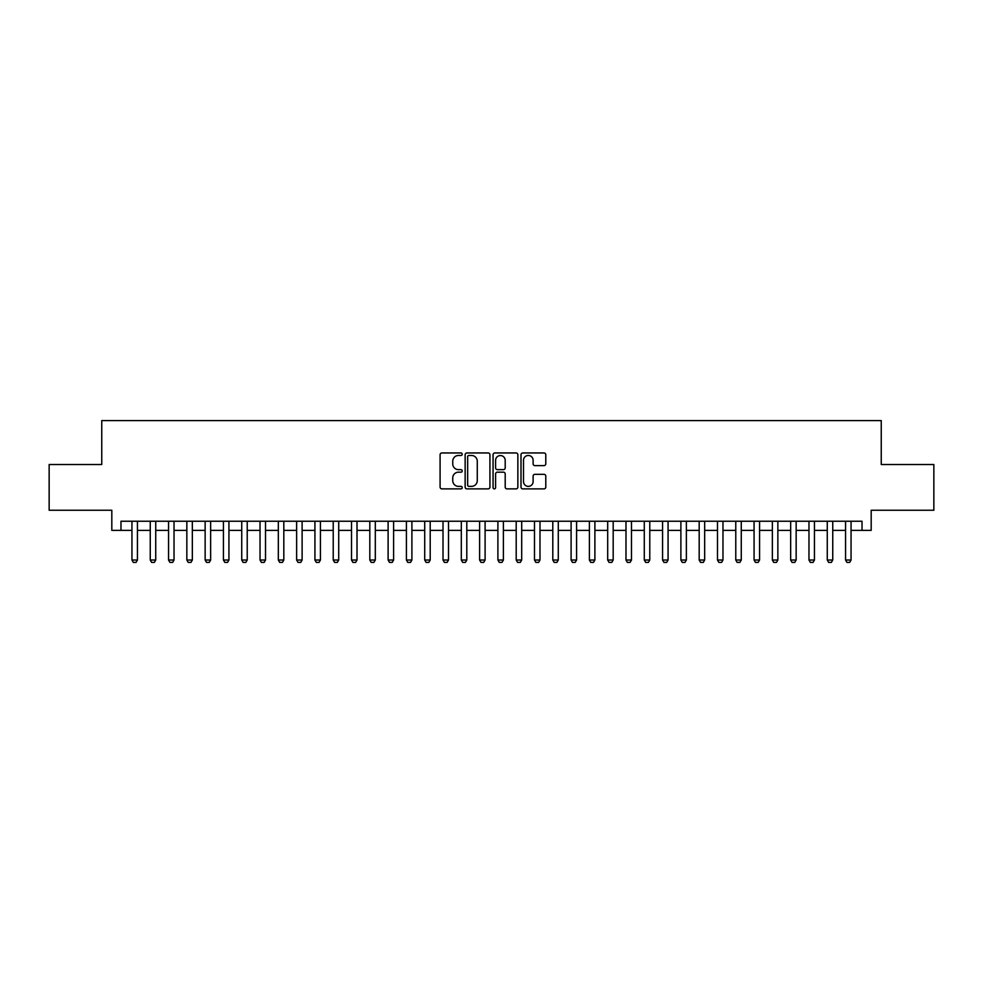 <?xml version="1.0" encoding="UTF-8"?>
<svg xmlns="http://www.w3.org/2000/svg" width="983" height="983" viewBox="0 0 983 983"><rect width="100%" height="100%" fill="white"/><g stroke="black" fill="none" stroke-linecap="round" stroke-linejoin="round"><path stroke-width="1.47" d="M462.219 454.207A1.253 1.253 0 0 0 460.966 452.954L441.883 452.954A1.794 1.794 0 0 0 440.089 454.748L440.089 487.076A1.794 1.794 0 0 0 441.883 488.87L460.966 488.87A1.253 1.253 0 0 0 462.219 487.617A1.253 1.253 0 0 0 460.966 486.364L458.496 486.364A5.751 5.751 0 0 1 452.745 480.613L452.745 477.922A5.751 5.751 0 0 1 458.496 472.172L460.966 472.172A1.253 1.253 0 0 0 462.219 470.918A1.253 1.253 0 0 0 460.966 469.653L458.496 469.653A5.751 5.751 0 0 1 452.745 463.915L452.745 461.211A5.751 5.751 0 0 1 458.496 455.473L460.966 455.473A1.253 1.253 0 0 0 462.219 454.207M543.992 465.623A1.794 1.794 0 0 0 545.786 463.816L545.786 454.748A1.794 1.794 0 0 0 543.992 452.954L522.796 452.954A1.794 1.794 0 0 0 521.002 454.748L521.002 487.076A1.794 1.794 0 0 0 522.796 488.87L543.992 488.87A1.794 1.794 0 0 0 545.786 487.076L545.786 476.128A1.794 1.794 0 0 0 543.992 474.322L534.924 474.322A1.794 1.794 0 0 0 533.118 476.128L533.118 481.559A4.804 4.804 0 0 1 528.313 486.364A4.804 4.804 0 0 1 523.509 481.559L523.509 460.277A4.804 4.804 0 0 1 528.313 455.473A4.804 4.804 0 0 1 533.118 460.277L533.118 463.816A1.794 1.794 0 0 0 534.924 465.623L543.992 465.623M120.97 530.378L120.97 521.236L862.03 521.236L862.03 530.378L871.184 530.378L871.184 510.251L933.85 510.251L933.85 464.517L881.247 464.517L881.247 420.601L101.753 420.601L101.753 464.517L49.15 464.517L49.15 510.251L111.816 510.251L111.816 530.378L131.943 530.378M489.927 454.748A1.794 1.794 0 0 0 488.133 452.954L466.937 452.954A1.794 1.794 0 0 0 465.143 454.748L465.143 487.076A1.794 1.794 0 0 0 466.937 488.87L488.133 488.87A1.794 1.794 0 0 0 489.927 487.076L489.927 454.748M494.867 452.954L516.063 452.954A1.794 1.794 0 0 1 517.857 454.748L517.857 487.076A1.794 1.794 0 0 1 516.063 488.87L506.995 488.87A1.794 1.794 0 0 1 505.201 487.076L505.201 473.966A1.794 1.794 0 0 0 503.394 472.172L497.386 472.172A1.794 1.794 0 0 0 495.592 473.966L495.592 487.617A1.253 1.253 0 0 1 494.326 488.87A1.253 1.253 0 0 1 493.073 487.617L493.073 454.748A1.794 1.794 0 0 1 494.867 452.954M137.436 530.378L150.252 530.378M155.732 530.378L168.548 530.378M174.028 530.378L186.844 530.378M192.336 530.378L205.14 530.378M210.632 530.378L223.436 530.378M228.928 530.378L241.732 530.378M247.224 530.378L260.028 530.378M265.521 530.378L278.324 530.378M283.817 530.378L296.633 530.378M302.113 530.378L314.929 530.378M320.421 530.378L333.225 530.378M338.717 530.378L351.521 530.378M357.013 530.378L369.817 530.378M375.309 530.378L388.113 530.378M393.605 530.378L406.409 530.378M411.902 530.378L424.717 530.378M430.198 530.378L443.014 530.378M448.506 530.378L461.31 530.378M466.802 530.378L479.606 530.378M485.098 530.378L497.902 530.378M503.394 530.378L516.198 530.378M521.69 530.378L534.494 530.378M539.986 530.378L552.802 530.378M558.283 530.378L571.098 530.378M576.591 530.378L589.395 530.378M594.887 530.378L607.691 530.378M613.183 530.378L625.987 530.378M631.479 530.378L644.283 530.378M649.775 530.378L662.579 530.378M668.071 530.378L680.887 530.378M686.367 530.378L699.183 530.378M704.676 530.378L717.479 530.378M722.972 530.378L735.775 530.378M741.268 530.378L754.072 530.378M759.564 530.378L772.368 530.378M777.86 530.378L790.664 530.378M796.156 530.378L808.972 530.378M814.452 530.378L827.268 530.378M832.748 530.378L845.564 530.378M851.057 530.378L862.03 530.378M468.916 455.473A1.253 1.253 0 0 0 467.662 456.726L467.662 485.098A1.253 1.253 0 0 0 468.916 486.364L471.521 486.364A5.751 5.751 0 0 0 477.271 480.613L477.271 461.211A5.751 5.751 0 0 0 471.521 455.473L468.916 455.473M505.201 460.363A4.804 4.804 0 0 0 500.396 455.559A4.804 4.804 0 0 0 495.592 460.363L495.592 467.859A1.794 1.794 0 0 0 497.386 469.653L503.394 469.653A1.794 1.794 0 0 0 505.201 467.859L505.201 460.363M137.436 521.236L137.436 560.027L136.059 562.399L133.319 562.399L131.943 560.027L131.943 521.236M131.943 560.027L137.436 560.027M155.732 521.236L155.732 560.027L154.368 562.399L151.615 562.399L150.252 560.027L150.252 521.236M150.252 560.027L155.732 560.027M174.028 521.236L174.028 560.027L172.664 562.399L169.912 562.399L168.548 560.027L168.548 521.236M168.548 560.027L174.028 560.027M192.336 521.236L192.336 560.027L190.96 562.399L188.208 562.399L186.844 560.027L186.844 521.236M186.844 560.027L192.336 560.027M210.632 521.236L210.632 560.027L209.256 562.399L206.516 562.399L205.14 560.027L205.14 521.236M205.14 560.027L210.632 560.027M228.928 521.236L228.928 560.027L227.552 562.399L224.812 562.399L223.436 560.027L223.436 521.236M223.436 560.027L228.928 560.027M247.224 521.236L247.224 560.027L245.848 562.399L243.108 562.399L241.732 560.027L241.732 521.236M241.732 560.027L247.224 560.027M265.521 521.236L265.521 560.027L264.144 562.399L261.404 562.399L260.028 560.027L260.028 521.236M260.028 560.027L265.521 560.027M283.817 521.236L283.817 560.027L282.453 562.399L279.7 562.399L278.324 560.027L278.324 521.236M278.324 560.027L283.817 560.027M302.113 521.236L302.113 560.027L300.749 562.399L297.996 562.399L296.633 560.027L296.633 521.236M296.633 560.027L302.113 560.027M320.421 521.236L320.421 560.027L319.045 562.399L316.293 562.399L314.929 560.027L314.929 521.236M314.929 560.027L320.421 560.027M338.717 521.236L338.717 560.027L337.341 562.399L334.601 562.399L333.225 560.027L333.225 521.236M333.225 560.027L338.717 560.027M357.013 521.236L357.013 560.027L355.637 562.399L352.897 562.399L351.521 560.027L351.521 521.236M351.521 560.027L357.013 560.027M375.309 521.236L375.309 560.027L373.933 562.399L371.193 562.399L369.817 560.027L369.817 521.236M369.817 560.027L375.309 560.027M393.605 521.236L393.605 560.027L392.229 562.399L389.489 562.399L388.113 560.027L388.113 521.236M388.113 560.027L393.605 560.027M411.902 521.236L411.902 560.027L410.538 562.399L407.785 562.399L406.409 560.027L406.409 521.236M406.409 560.027L411.902 560.027M430.198 521.236L430.198 560.027L428.834 562.399L426.081 562.399L424.717 560.027L424.717 521.236M424.717 560.027L430.198 560.027M448.506 521.236L448.506 560.027L447.13 562.399L444.377 562.399L443.014 560.027L443.014 521.236M443.014 560.027L448.506 560.027M466.802 521.236L466.802 560.027L465.426 562.399L462.686 562.399L461.31 560.027L461.31 521.236M461.31 560.027L466.802 560.027M485.098 521.236L485.098 560.027L483.722 562.399L480.982 562.399L479.606 560.027L479.606 521.236M479.606 560.027L485.098 560.027M503.394 521.236L503.394 560.027L502.018 562.399L499.278 562.399L497.902 560.027L497.902 521.236M497.902 560.027L503.394 560.027M521.69 521.236L521.69 560.027L520.314 562.399L517.574 562.399L516.198 560.027L516.198 521.236M516.198 560.027L521.69 560.027M539.986 521.236L539.986 560.027L538.623 562.399L535.87 562.399L534.494 560.027L534.494 521.236M534.494 560.027L539.986 560.027M558.283 521.236L558.283 560.027L556.919 562.399L554.166 562.399L552.802 560.027L552.802 521.236M552.802 560.027L558.283 560.027M576.591 521.236L576.591 560.027L575.215 562.399L572.462 562.399L571.098 560.027L571.098 521.236M571.098 560.027L576.591 560.027M594.887 521.236L594.887 560.027L593.511 562.399L590.771 562.399L589.395 560.027L589.395 521.236M589.395 560.027L594.887 560.027M613.183 521.236L613.183 560.027L611.807 562.399L609.067 562.399L607.691 560.027L607.691 521.236M607.691 560.027L613.183 560.027M631.479 521.236L631.479 560.027L630.103 562.399L627.363 562.399L625.987 560.027L625.987 521.236M625.987 560.027L631.479 560.027M649.775 521.236L649.775 560.027L648.399 562.399L645.659 562.399L644.283 560.027L644.283 521.236M644.283 560.027L649.775 560.027M668.071 521.236L668.071 560.027L666.707 562.399L663.955 562.399L662.579 560.027L662.579 521.236M662.579 560.027L668.071 560.027M686.367 521.236L686.367 560.027L685.004 562.399L682.251 562.399L680.887 560.027L680.887 521.236M680.887 560.027L686.367 560.027M704.676 521.236L704.676 560.027L703.3 562.399L700.547 562.399L699.183 560.027L699.183 521.236M699.183 560.027L704.676 560.027M722.972 521.236L722.972 560.027L721.596 562.399L718.856 562.399L717.479 560.027L717.479 521.236M717.479 560.027L722.972 560.027M741.268 521.236L741.268 560.027L739.892 562.399L737.152 562.399L735.775 560.027L735.775 521.236M735.775 560.027L741.268 560.027M759.564 521.236L759.564 560.027L758.188 562.399L755.448 562.399L754.072 560.027L754.072 521.236M754.072 560.027L759.564 560.027M777.86 521.236L777.86 560.027L776.484 562.399L773.744 562.399L772.368 560.027L772.368 521.236M772.368 560.027L777.86 560.027M796.156 521.236L796.156 560.027L794.792 562.399L792.04 562.399L790.664 560.027L790.664 521.236M790.664 560.027L796.156 560.027M814.452 521.236L814.452 560.027L813.088 562.399L810.336 562.399L808.972 560.027L808.972 521.236M808.972 560.027L814.452 560.027M832.748 521.236L832.748 560.027L831.385 562.399L828.632 562.399L827.268 560.027L827.268 521.236M827.268 560.027L832.748 560.027M851.057 521.236L851.057 560.027L849.681 562.399L846.941 562.399L845.564 560.027L845.564 521.236M845.564 560.027L851.057 560.027"/></g></svg>
